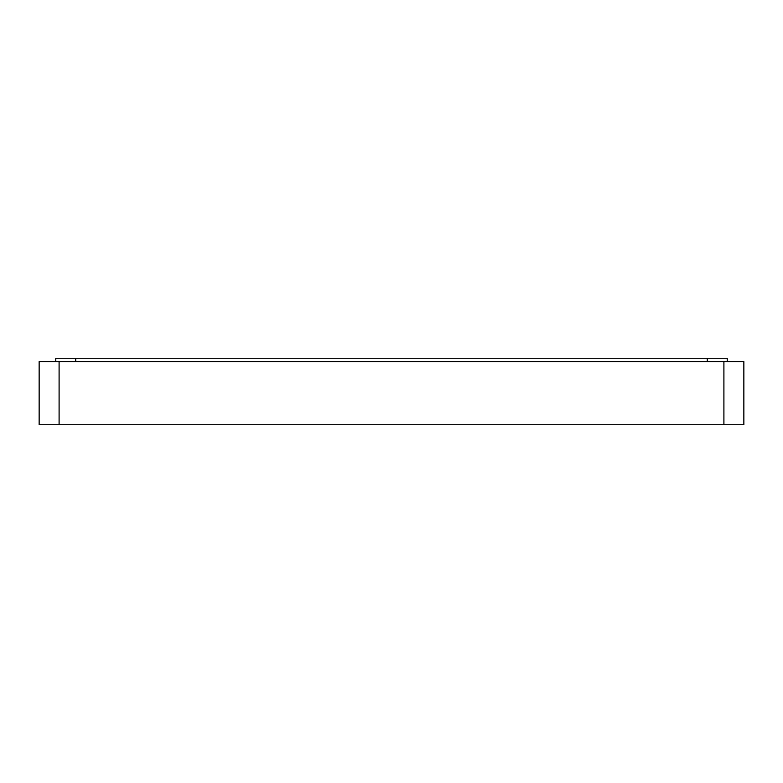 <?xml version="1.0" encoding="UTF-8"?>
<svg xmlns="http://www.w3.org/2000/svg" width="783" height="783" viewBox="0 0 783 783"><rect width="100%" height="100%" fill="white"/><g stroke="black" fill="none" stroke-linecap="round" stroke-linejoin="round"><path stroke-width="1.17" d="M55.769 361.58L55.769 358.262L727.231 358.262L727.231 361.58M39.15 361.58L743.85 361.58L743.85 424.738L39.15 424.738L39.15 361.58M707.284 361.58L707.284 358.262M75.716 361.58L75.716 358.262M59.097 424.738L59.097 361.58M723.903 424.738L723.903 361.58"/></g></svg>

